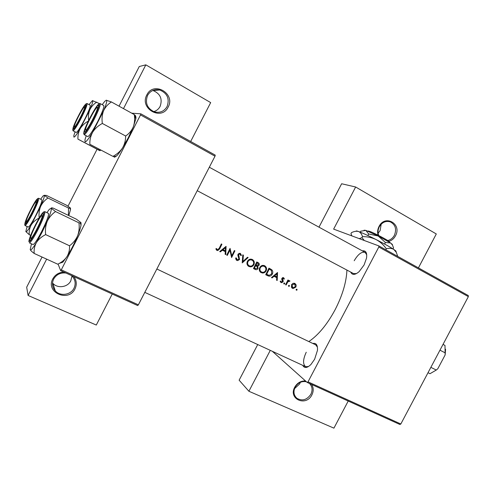 <?xml version="1.0" encoding="UTF-8"?>
<svg xmlns="http://www.w3.org/2000/svg" width="493" height="493" viewBox="0 0 493 493"><rect width="100%" height="100%" fill="white"/><g stroke="black" fill="none" stroke-linecap="round" stroke-linejoin="round"><path stroke-width="0.74" d="M73.808 276.598C76.618 280.425 77.019 284.504 75.016 288.83C68.65 302.696 45.264 292.478 52.788 278.884C55.173 274.656 58.864 272.389 63.85 272.087M65.896 273.011C60.454 272.481 56.375 274.509 53.651 279.093C51.71 283.401 52.258 287.339 55.302 290.907C60.251 296.564 70.832 294.993 74.005 288.208C76.027 283.678 75.349 279.605 71.96 275.981L71.479 275.544M71.941 275.957L70.826 280.782C67.781 287.302 57.619 288.781 52.856 283.327L52.529 282.964M168.168 107.043C161.667 121.186 139.199 108.719 146.822 94.946C153.545 80.649 175.841 93.547 168.168 107.043M147.536 95.463C144.911 102.951 147.154 108.405 154.272 111.825C159.849 113.211 164.12 111.449 167.09 106.537C169.765 98.766 167.324 93.251 159.775 89.997C154.426 88.931 150.347 90.749 147.536 95.463M152.83 90.478L153.058 90.539C160.324 93.664 162.678 98.951 160.12 106.408C158.703 109.058 156.577 110.802 153.736 111.634M311.582 384.429C313.622 387.603 313.733 391.078 311.909 394.862C306.116 406.978 288.035 399.071 294.734 387.171C297.297 382.845 300.903 380.775 305.531 380.966M306.455 381.792C301.722 380.867 297.951 382.673 295.147 387.202C293.138 391.682 293.742 395.392 296.952 398.326C302.314 401.302 306.954 399.946 310.88 394.246C312.802 390.055 312.352 386.475 309.518 383.492M300.342 382.309L299.664 383.924L294.5 388.687M378.063 235.179C377.256 232.252 377.57 229.362 379 226.509C385.07 214.061 402.263 224.007 395.472 235.845C393.938 238.643 391.756 240.485 388.934 241.367M387.745 240.541C390.61 239.869 392.822 238.131 394.375 235.321C396.816 229.183 395.466 224.703 390.339 221.881C385.785 220.599 382.106 222.232 379.296 226.774C377.841 229.707 377.644 232.616 378.704 235.506M381.194 224.179L380.103 230.607L378.119 233.251M362.318 250.857C365.831 250.345 367.23 252.767 366.527 258.129L364.074 264.988L359.138 271.631C355.003 275.125 352.199 275.279 350.72 272.087M197.225 190.686L353.543 273.584L356.482 273.584M312.852 343.479C316.247 342.764 317.782 345.069 317.455 350.387L314.633 359.212L310.966 364.456C307.133 368.148 304.391 368.45 302.745 365.356M306.239 352.236C302.924 359.452 302.72 364.272 305.629 366.687L308.507 366.527M346.924 270.078C346.406 282.132 342.481 295.332 335.148 309.678C327.198 324.406 318.429 335.037 308.84 341.563M215.842 248.86L216.877 250.339L217.814 250.604L219.687 248.817L221.905 244.238L221.332 243.949L219.145 248.46L217.382 249.741L216.445 248.515L215.842 248.86M226.071 246.352L219.724 251.566L220.346 251.88L222.411 250.228L225.301 251.683L225.147 254.296L225.769 254.61L226.071 246.352M230.058 248.38L226.743 255.103L227.31 255.386L229.935 250.124L231.605 257.549L234.914 250.845L234.348 250.561L231.765 255.849L230.058 248.38M235.654 257.981L236.141 259.829L236.819 260.39L237.675 260.606L239.53 259.497L238.612 254.431L239.937 254.043L240.744 255.528L241.453 255.368L240.387 253.414L238.033 254.172L237.891 255.374L238.969 259.207L237.17 259.712L236.357 257.913L235.654 257.981M242.79 254.844L242.223 262.892L248.133 257.562L247.535 257.26L242.901 261.475L243.388 255.152L242.79 254.844M247.387 261.382C246.666 263.022 246.851 264.488 247.942 265.776L250.037 266.83C251.744 266.947 253.032 266.214 253.901 264.642C254.752 262.498 254.277 260.809 252.478 259.564L252.299 259.466C250.241 258.689 248.601 259.33 247.387 261.382M256.761 261.943L253.501 268.574L255.164 269.412C256.342 269.967 257.309 269.677 258.073 268.537L257.734 266.251L259.127 265.197C259.528 264.051 259.201 263.207 258.159 262.664L256.761 261.943M259.712 267.619C258.998 269.246 259.176 270.694 260.249 271.97L262.313 273.011C264.001 273.122 265.277 272.395 266.14 270.83C266.978 268.697 266.51 267.021 264.729 265.795L264.562 265.702C262.535 264.938 260.914 265.573 259.712 267.619M268.962 268.149L265.727 274.73L267.607 275.679C269.566 276.635 271.132 276.098 272.309 274.053C273.042 272.586 272.937 271.23 271.994 269.985L268.962 268.149M277.547 272.506L271.47 277.621L272.062 277.916L274.04 276.296L276.77 277.676L276.591 280.197L277.177 280.492L277.547 272.506M280.153 281.293L280.616 282.224L281.571 282.705L283.05 281.836L283.216 281.004L282.446 278.625L283.327 278.268L283.832 279.155L284.393 278.927L283.617 277.688L281.897 278.379L281.737 279.217L282.501 281.595L281.343 281.965L280.733 281.035L280.153 281.293M283.771 283.241L283.986 284.023L284.763 283.74L284.541 282.951L283.771 283.241M287.955 279.987L285.589 284.732L286.125 284.997L287.844 281.836L289.97 281.109L289.582 280.708L288.152 280.961L288.485 280.258L287.955 279.987M288.485 285.62L288.701 286.402L289.471 286.113L289.255 285.33L288.485 285.62M291.492 284.763L291.911 287.912L292.491 288.306L293.15 288.541L295.948 287.012L296.182 285.028L294.925 283.42L292.91 283.376L291.492 284.763M296.12 289.465L296.33 290.241L297.094 289.958L296.885 289.175L296.12 289.465M140.517 114.912L140.856 113.84L215.238 155.122L215.01 156.201L140.517 114.912L61.292 269.831L138.373 304.828L137.67 305.561L60.67 270.639L58.149 264.236M378.834 245.908L468.27 295.541L468.35 296.626L378.815 246.999L378.834 245.908L333.632 229.122L355.644 187.001L341.643 183.753L318.983 227.168M190.674 141.491L210.671 102.599L145.829 64.848L139.272 66.518L119.041 106.174M97.029 149.317L68.016 206.173M42.059 257.044L26.671 287.203L28.101 295.467L96.289 325.047L112.238 294.025M140.856 113.84L131.73 113.18M215.01 156.201L138.373 304.828M60.67 270.639L61.292 269.831M145.829 64.848L123.484 108.626M46.65 259.133L28.101 295.467M468.35 296.626L400.827 423.998L399.915 424.491L307.17 382.432L272.339 351.306M257.728 344.552L239.13 380.189L248.903 391.263L270.281 350.357M378.815 246.999L308.02 381.859L400.827 423.998M348.212 401.043L333.921 428.152L248.903 391.263M355.644 187.001L436.299 233.965L418.421 267.878M307.17 382.432L308.02 381.859M366.737 254.844L365.128 252.391C361.659 251.448 358.017 254.234 354.202 260.742M317.443 347.164L315.717 344.847L156.848 268.993M216.637 250.173L216.994 250.407M215.971 248.786L217.314 249.704L216.316 249.834M216.002 248.768L217.006 249.433M276.055 276.474L276 277.202M276.598 280.129L277.177 280.492M273.566 275.907L276.77 277.676M273.498 275.963L274.04 276.296M271.526 277.577L272.062 277.916M276.974 273.812L276.82 276.863L274.669 275.778L276.974 273.812L276.425 273.486M274.126 275.439L274.669 275.778M282.89 277.565L283.062 278.107M283.45 278.354L284.393 278.927M282.452 277.738L283.327 278.268M281.934 278.317L282.446 278.625M281.768 278.761L282.384 279.137M282.286 280.431L283.216 281.004M282.532 281.521L283.05 281.836M280.924 281.706L280.338 281.848M283.82 283.155L284.763 283.74M287.641 280.653L288.152 280.961M289.126 280.603L289.97 281.109M288.442 280.788L289.2 281.244M287.24 281.472L287.844 281.836M285.62 284.683L286.125 284.997M296.17 289.385L297.094 289.958M294.339 283.204L294.771 284.079M295.196 284.436L296.182 285.028M295.436 286.704L295.948 287.012M292.066 288.048L292.491 288.306M292.62 287.641L291.659 287.641M294.648 284.005L295.418 286.747L292.676 287.672L292.022 285.034L294.648 284.005L293.508 283.321M291.511 284.726L292.022 285.034M288.541 285.533L289.471 286.113M270.3 268.827L271.994 269.985M270.786 269.258L271.446 270.515M271.785 273.732L272.309 274.053M268.66 275.279L265.801 274.595M266.621 274.336L269.19 269.104L270.213 269.64L271.384 270.454L271.766 273.781L269.129 275.396L266.103 274.009M268.667 268.79L269.19 269.104M264.205 265.542L265.185 267.12M265.616 270.503L266.14 270.83M260.563 272.259L261.204 272.66M261.98 272.167L260.279 272M264.273 266.399L264.408 266.473C265.85 267.459 266.245 268.821 265.591 270.552C264.575 272.191 263.219 272.672 261.524 271.982L261.333 271.877C259.959 270.904 259.601 269.579 260.261 267.89C261.259 266.245 262.596 265.745 264.273 266.399L262.356 265.425M263.453 265.9L263.083 265.678M259.737 267.57L260.261 267.89M259.454 270.602L261.198 271.791M257.605 262.375L258.141 263.533M258.597 264.877L259.127 265.197M256.761 265.431L257.734 266.251M256.489 265.487L257.026 266.51M257.549 268.21L258.073 268.537M255.614 268.771L253.889 268.599L255.164 269.412M256.989 262.911L257.894 263.379L258.572 264.932L255.966 265.049L256.989 262.911L256.459 262.59M257.001 262.843L257.734 263.293M255.436 264.723L255.966 265.049M255.633 265.727L257.112 266.571L257.525 268.26L255.183 268.574L254.4 268.18L255.633 265.727L255.103 265.4M255.731 265.696L255.134 265.339M253.877 267.847L254.4 268.18M253.889 268.599L253.568 268.438M251.978 259.324L253.014 261M253.371 264.31L253.901 264.642M248.232 266.041L248.91 266.473M249.797 266.01L247.985 265.819M252.003 260.168L252.145 260.249C253.605 261.247 254.012 262.621 253.353 264.359C252.324 266.01 250.955 266.491 249.236 265.789L249.039 265.678C247.646 264.698 247.283 263.354 247.948 261.666C248.953 260.008 250.302 259.509 252.003 260.168L250.006 259.195M251.251 259.712L250.863 259.472M247.418 261.333L247.948 261.666M247.116 264.334L248.873 265.579M242.309 261.099L242.901 261.475M236.437 260.138L236.819 260.39M235.709 258.757L237.121 259.682M239.844 253.217L240.276 254.296M240.584 254.832L241.453 255.368M239.019 253.476L239.937 254.043M238.076 254.098L238.612 254.431M237.854 255.041L238.606 255.51M238.082 255.947L239.123 256.6M238.994 259.158L239.53 259.497M237.182 259.712L236.104 259.786M229.491 249.575L229.559 249.889M231.057 255.392L231.765 255.849M229.393 249.785L229.935 250.124M226.774 255.035L227.31 255.386M224.826 250.586L224.777 251.35M225.153 254.209L225.769 254.61M221.905 249.815L225.301 251.683M221.85 249.865L222.411 250.228M219.792 251.516L220.346 251.88M225.48 247.696L225.344 250.845L223.07 249.692L225.48 247.696L224.907 247.338M222.503 249.329L223.07 249.692M30.634 238.205C31.016 241.428 43.384 217.142 42.164 215.577L41.178 216.1C38.516 218.972 31.355 233.448 30.695 237.287L30.634 238.205M46.89 212.643L49.399 209.248L51.26 208.256C51.716 209.58 50.366 213.95 47.217 221.369L42.004 232.431L36.439 242.519C38.583 239.259 41.658 236.622 45.664 234.606C45.079 229.954 45.596 225.535 47.217 221.369C49.103 217.382 51.882 214.116 55.549 211.559L51.26 208.256C51.081 207.787 51.716 207.732 53.158 208.095L76.384 219.2L80.895 222.559L80.297 223.07L78.942 222.836C79.564 227.347 79.12 231.667 77.604 235.808C75.836 239.771 73.143 243.092 69.531 245.779L45.664 234.606M37.141 229.103C34.498 234.23 32.39 237.755 30.806 239.678C27.737 243.394 30.751 234.341 35.681 224.765C40.777 215.133 43.273 211.78 43.156 214.701C42.392 217.82 40.389 222.62 37.141 229.103M41.671 231.519C46.78 221.129 49.041 215.084 48.443 213.389L44.789 211.633C45.338 213.309 43.045 219.354 37.918 229.763C33.487 238.255 30.634 242.618 29.352 242.852L33.049 244.553C34.368 244.337 37.24 239.992 41.671 231.519M78.942 222.836L55.549 211.559M69.531 245.779C69.766 249.68 68.915 253.291 66.962 256.619C65.101 259.355 62.556 261.61 59.326 263.379L57.792 264.217L34.19 253.451C33.807 249.594 34.559 245.945 36.439 242.519C32.772 248.478 30.689 250.832 30.209 249.569L31.478 243.832M30.239 249.68C30.665 250.561 31.977 251.818 34.19 253.451M81.012 222.781L81.037 225.036C80.642 227.538 79.496 231.131 77.604 235.808C74.431 243.443 70.881 250.382 66.962 256.619L62.808 262.221L59.326 263.379M85.646 130.195C87.088 131.341 99.586 106.815 97.287 107.351L96.443 107.979C93.725 110.82 86.33 125.197 85.597 129.074L85.646 130.195M114.487 157.279L116.662 155.893C118.246 154.291 120.187 151.665 122.498 148.017C124.624 144.338 125.678 140.339 125.641 136.013C129.086 133.695 131.619 130.688 133.246 126.997L135.785 119.016C136.099 117.192 135.932 116.243 135.279 116.169C135.92 116.175 135.612 115.67 134.367 114.666L134.269 114.586C134.965 118.986 134.62 123.121 133.246 126.997L128.359 137.639L122.498 148.017C120.126 151.505 116.933 154.284 112.915 156.367L89.855 144.264C89.683 139.981 90.626 135.945 92.684 132.161C95.007 128.556 98.224 125.66 102.341 123.453C101.675 118.918 102.088 114.703 103.573 110.802C105.317 107.098 107.93 104.152 111.424 101.959L106.198 100.202M89.788 118.511C94.502 109.156 99.574 102.131 98.452 106.648C97.774 109.31 96.024 113.445 93.195 119.059C90.077 125.093 87.569 129.24 85.659 131.508C83.311 133.307 84.685 128.975 89.788 118.511M84.143 134.669L87.748 136.573C89.325 136.191 92.672 131.138 97.78 121.426C102.353 112.194 104.337 106.901 103.733 105.533L100.147 103.567C100.708 104.91 98.699 110.204 94.114 119.448C89.005 129.191 85.683 134.262 84.143 134.669L83.681 133.474M112.915 156.367L89.855 144.264M134.269 114.586L111.424 101.959M125.641 136.013L102.341 123.453M102.199 104.689L104.769 101.342L106.328 100.178C107.357 100.393 106.439 103.937 103.573 110.802L92.684 132.161C88.666 138.804 86.127 142.046 85.073 141.892L84.969 139.796L86.201 135.76M78.177 116.65C83.046 107.431 85.505 103.863 85.56 105.933C84.999 108.146 83.409 111.856 80.79 117.069C77.931 122.603 75.725 126.307 74.153 128.18C72.471 129.382 73.814 125.536 78.177 116.65M73.069 130.781L76.242 132.457C77.506 132.056 80.353 127.619 84.784 119.133C88.814 111.03 90.62 106.402 90.201 105.249L87.039 103.524C87.427 104.664 85.603 109.286 81.567 117.408C77.13 125.906 74.295 130.362 73.069 130.781L72.687 129.788M99.019 149.348L98.261 149.78L99.691 150.636L77.937 139.125C77.746 135.365 78.535 131.828 80.304 128.507C82.208 125.475 84.858 123.016 88.253 121.124M99.407 103.567L92.413 100.578M88.617 120.477C88.118 116.675 88.512 113.131 89.8 109.853C91.359 106.617 93.682 104.048 96.776 102.131M98.261 149.78L77.937 139.125M100.732 150.242L99.82 150.667M89.017 104.602L92.493 100.566C93.269 100.763 92.37 103.857 89.8 109.853L80.304 128.507C76.859 134.336 74.72 137.202 73.895 137.109L73.814 135.723L75.053 131.828M39.218 217.955C38.713 213.913 39.181 210.086 40.611 206.481L31.195 224.981C33 222.158 35.588 219.872 38.965 218.109M31.823 213.303C29.346 218.122 27.435 221.345 26.104 222.959C24.41 224.05 25.944 219.718 30.702 209.975C35.052 201.705 37.209 198.599 37.191 200.663C36.562 203.208 34.769 207.417 31.823 213.303M35.779 215.41C40.223 206.419 42.244 201.218 41.85 199.819L38.633 198.26C38.99 199.647 36.944 204.841 32.495 213.845C28.576 221.388 26.092 225.289 25.051 225.56L28.298 227.082C29.37 226.823 31.866 222.935 35.779 215.41M68.533 208.04L47.95 198.02L44.284 195.29L46.515 195.456L66.555 205.236L70.4 208.015L70.024 208.354L68.533 208.04L68.428 215.355M40.654 199.24L43.039 195.937L44.284 195.29C44.623 196.337 43.396 200.066 40.611 206.481C42.275 203.036 44.721 200.213 47.95 198.02M30.652 235.346L29.272 234.705C28.927 231.266 29.568 228.025 31.195 224.981C28.015 230.286 26.228 232.468 25.839 231.531L27.09 226.515M25.864 231.605L29.272 234.705M70.481 208.163L70.505 209.654L68.804 215.533M443.041 344.367L444.994 345.433L443.016 344.41M430.857 367.347L436.28 370.046L437.827 368.721L445.142 354.935L444.994 345.433M439.959 350.178L445.358 352.933M428.016 372.708L430.007 373.694L436.28 370.046M445.58 349.223L445.142 354.935M368.906 231.605L369.621 231.346C374.353 233.016 387.868 240.109 389.328 241.693L389.458 242.106M364.068 230.2L365.806 230.379L360.716 231.199L360.223 232.148M368.672 233.984L378.199 236.005L365.806 230.379L368.672 233.984L367.864 235.525M385.421 242.488L390.684 243L378.199 236.005L385.421 242.488L384.602 244.041M392.354 244.657L390.684 243L392.49 245.107L393.55 247.88L393.001 248.922M356.199 231.248C355.921 230.786 356.704 230.872 358.528 231.507C362.398 232.918 368.234 235.592 376.042 239.53C383.868 243.536 389.778 246.833 393.778 249.427L395.867 250.962L396.089 251.658M364.253 240.498L361.973 237.651L362.497 236.652C361.745 234.033 360.426 232.32 358.528 231.507C356.507 230.952 354.153 231.334 351.466 232.647L350.961 233.62L351.866 235.894M361.973 237.651L359.249 238.637M362.497 236.652C367.223 236.56 371.74 237.521 376.042 239.53C380.165 241.786 383.591 244.867 386.321 248.774L385.797 249.772M386.321 248.774C389.193 247.997 391.676 248.213 393.778 249.427L396.298 252.33L397.715 256.385M369.423 231.414L368.172 231.291M367.84 231.081L368.801 231.069M84.556 106.845L83.995 107.264C81.82 109.477 74.868 123.04 74.332 126.116L74.375 126.861C75.447 127.798 86.349 106.377 84.556 106.845M36.303 201.686L35.644 202.025C33.506 204.268 26.733 217.875 26.246 220.919L26.209 221.53C26.468 224.062 37.271 202.826 36.303 201.686M219.138 248.46L219.687 248.817M281.756 279.321L282.76 279.944M286.427 283.105L286.938 283.42M266.288 274.841L267.607 275.679M255.121 265.37L255.996 265.912M37.221 229.344C41.806 220.057 44.05 214.301 43.945 212.076C42.891 211.768 40.106 215.928 35.607 224.543C31.195 233.429 28.945 239.148 28.859 241.699C29.734 242.408 32.52 238.285 37.221 229.344M89.615 118.48C85.227 127.33 83.305 132.414 83.853 133.726C85.388 133.147 88.567 128.266 93.387 119.09C97.947 109.859 99.845 104.769 99.087 103.813C97.38 104.775 94.218 109.662 89.615 118.48M78.036 116.631C69.575 133.061 72.231 134.293 80.932 117.094C89.732 99.888 86.318 100.153 78.036 116.631M31.885 213.487C40.586 196.479 38.91 193.348 30.646 209.802C22.308 225.991 23.233 230.588 31.885 213.487M52.856 283.327L55.302 290.907M295.769 397.167L296.952 398.326M389.285 221.567L390.339 221.881M294.722 284.048L293.353 283.222M292.676 287.672L291.258 286.797M270.213 269.64L268.999 268.907M264.408 266.473L263.219 265.752M257.894 263.379L256.724 262.664M256.557 266.208L255.306 265.437M252.145 260.242L250.999 259.546M239.974 254.061L238.877 253.39M153.058 90.539L159.775 89.997M305.629 366.687L144.8 292.361M44.789 211.633L43.557 211.972M81.037 225.036L80.297 223.07M209.322 167.232L365.128 252.391M100.147 103.567L98.914 103.85M135.785 119.016L134.367 114.666M116.662 155.893L113.624 156.768M87.039 103.524L86.022 103.77M100.338 150.038L99.278 150.347M38.633 198.26L37.616 198.543M24.65 224.605L25.051 225.56M70.505 209.654L70.024 208.354M389.328 241.693L389.495 242.236M395.867 250.962L396.298 252.33M392.188 244.127L392.49 245.107"/></g></svg>
